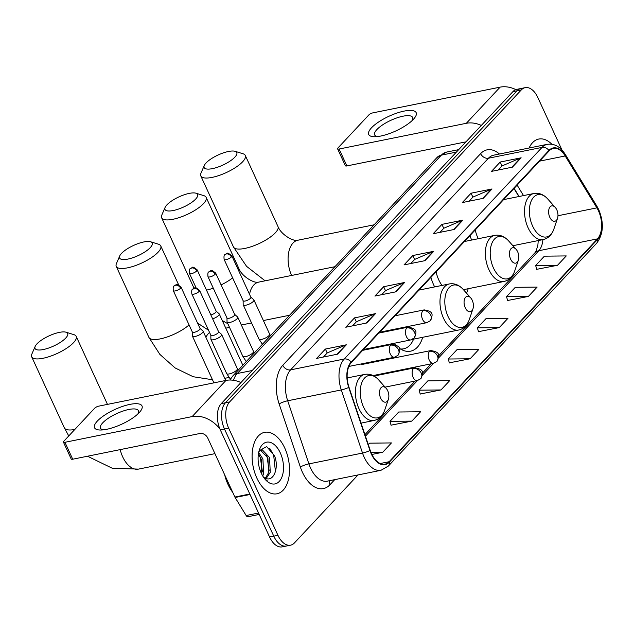 <?xml version="1.0" encoding="UTF-8"?>
<svg xmlns="http://www.w3.org/2000/svg" width="634" height="634" viewBox="0 0 634 634"><rect width="100%" height="100%" fill="white"/><g stroke="black" fill="none" stroke-linecap="round" stroke-linejoin="round"><path stroke-width="0.95" d="M386.97 330.742A34.601 19.9 78.6 0 0 387.216 331.368M430.898 277.383A34.601 19.9 78.6 0 0 433.767 285.094A34.601 19.9 78.6 0 0 434.647 286.917M470.056 235.491A34.601 19.9 78.6 0 0 471.601 240.064M518.881 196.532L513.976 188.512M466.489 293.138A34.601 19.9 78.6 0 0 468.177 288.716M394.126 343.295A34.601 19.9 78.6 0 0 395.299 344.634M399.143 348.09A34.601 19.9 78.6 0 0 410.555 351.173A34.601 19.9 78.6 0 0 422.696 337.296M561.954 149.981L537.814 97.501A19.591 11.261 78.6 0 0 525.19 87.65L516.813 89.346A19.591 11.261 78.6 0 0 512.914 91.629L221.266 403.612A19.591 11.261 78.6 0 0 220.307 429.884L269.577 537.014A19.591 11.261 78.6 0 0 282.201 546.865L286.394 546.017A19.591 11.261 78.6 0 1 273.769 536.166A19.591 11.261 78.6 0 0 286.394 546.017L290.578 545.169A19.591 11.261 78.6 0 0 294.477 542.886L357.996 474.937M521.005 88.498A19.591 11.261 78.6 0 0 517.106 90.781L225.45 402.764A19.591 11.261 78.6 0 0 224.491 429.036L273.769 536.166L224.491 429.036A19.591 11.261 78.6 0 1 225.45 402.764L517.106 90.781A19.591 11.261 78.6 0 1 521.005 88.498M551.857 144.227A31.343 18.021 78.6 0 0 538.757 139.052A31.343 18.021 78.6 0 0 529.089 148.015A31.343 18.021 78.6 0 1 538.757 139.052A31.343 18.021 78.6 0 1 551.857 144.227M284.785 448.095A31.343 18.021 78.6 0 0 264.592 432.333A31.343 18.021 78.6 0 0 256.818 478.012A31.343 18.021 78.6 0 0 277.01 493.775A31.343 18.021 78.6 0 0 284.785 448.095A31.343 18.021 78.6 0 0 264.592 432.333A31.343 18.021 78.6 0 0 256.818 478.012A31.343 18.021 78.6 0 0 277.01 493.775A31.343 18.021 78.6 0 0 284.785 448.095M598.472 210.853A20.89 12.014 -101.4 0 1 597.45 238.875L389.125 461.718A20.89 12.014 -101.4 0 1 384.965 464.151A20.89 12.014 -101.4 0 1 370.208 450.362L348.993 387.247A20.89 12.014 -101.4 0 1 351.315 362.513L549.155 150.876A20.89 12.014 -101.4 0 1 553.316 148.443A20.89 12.014 -101.4 0 1 565.195 155.964L596.887 207.873A20.89 12.014 -101.4 0 1 598.472 210.853M598.71 210.607A21.413 12.315 78.6 0 0 597.085 207.548L565.393 155.639A21.413 12.315 78.6 0 0 548.949 150.424L351.109 362.062A21.413 12.315 78.6 0 0 348.724 387.414L369.939 450.528A21.413 12.315 78.6 0 0 389.331 462.17L597.656 239.327A21.413 12.315 78.6 0 0 598.71 210.607M391.075 425.16L411.846 421.111L420.588 411.759L398.723 412.005L389.981 421.356L391.115 425.303M420.207 393.991L440.987 389.942L449.728 380.59L427.863 380.836L419.122 390.187L420.247 394.134M536.752 269.323L557.532 265.274L566.265 255.922L544.4 256.168L535.659 265.519L536.792 269.466M507.62 300.492L528.391 296.435L537.133 287.083L515.268 287.337L506.526 296.688L507.66 300.627M478.48 331.661L499.259 327.604L508 318.252L486.127 318.498L477.394 327.849L478.519 331.796M449.347 362.822L470.119 358.773L478.86 349.421L456.995 349.667L448.254 359.018L449.387 362.965M525.19 87.65A19.591 11.261 78.6 0 0 521.291 89.933L229.643 401.924A19.591 11.261 78.6 0 0 228.684 428.188L277.954 535.318A19.591 11.261 78.6 0 0 290.578 545.169M366.721 322.991L345.776 327.231L354.517 317.88L375.463 313.648L366.721 322.991M337.589 354.16L316.643 358.4L325.385 349.049L346.33 344.809L337.589 354.16M454.126 229.492L433.188 233.724L441.93 224.381L462.868 220.141L454.126 229.492M483.266 198.323L462.321 202.563L471.062 193.212L492.008 188.972L483.266 198.323M512.399 167.154L491.461 171.394L500.202 162.042L521.14 157.811L512.399 167.154M395.854 291.83L374.916 296.062L383.657 286.711L404.595 282.479L395.854 291.83M424.994 260.661L404.048 264.893L412.789 255.542L433.735 251.31L424.994 260.661M371.889 454.459L382.714 452.272L391.455 442.92L369.59 443.174L368.267 444.585M412.789 255.542L414.604 259.496M410.84 263.522L414.684 259.409L433.038 251.524A5.223 3.955 43.1 0 1 433.735 251.31M383.657 286.711L385.472 290.657M381.708 294.691L385.551 290.578L403.906 282.693A5.223 3.955 43.1 0 1 404.595 282.479M500.202 162.042L502.017 165.989M498.253 170.015L502.096 165.91L520.443 158.024A5.223 3.955 43.1 0 1 521.14 157.811M471.062 193.212L472.877 197.158M469.112 201.184L472.956 197.071L491.31 189.194A5.223 3.955 43.1 0 1 492.008 188.972M441.93 224.381L443.745 228.327M439.98 232.353L443.824 228.24L462.178 220.355A5.223 3.955 43.1 0 1 462.868 220.141M325.385 349.049L327.199 352.995M323.435 357.021L327.279 352.908L345.633 345.031A5.223 3.955 43.1 0 1 346.33 344.809M354.517 317.88L356.332 321.826M352.567 325.852L356.411 321.747L374.765 313.862A5.223 3.955 43.1 0 1 375.463 313.648M470.119 358.773L448.254 359.018M499.259 327.604L477.394 327.849M528.391 296.435L506.526 296.688M557.532 265.274L535.659 265.519M440.987 389.942L419.122 390.187M411.846 421.111L389.981 421.356M382.714 452.272L370.961 452.407M371.5 127.806A26.113 8.107 155.3 0 1 403.589 111.212A26.113 8.107 155.3 0 1 413.923 118.74A26.113 8.107 155.3 0 1 413.384 119.335A26.113 8.107 155.3 0 1 374.789 136.738A26.113 8.107 155.3 0 1 371.5 127.806M412.029 120.682A20.89 6.483 -24.7 0 0 412.623 117.441A20.89 6.483 -24.7 0 0 397.13 117.805A20.89 6.483 -24.7 0 0 376.881 129.566A20.89 6.483 -24.7 0 0 374.654 134.907A20.89 6.483 -24.7 0 0 377.499 136.564M515.862 89.616A26.113 19.773 -136.9 0 0 500.131 87.135L372.895 112.86A3.265 1.014 -24.7 0 0 368.822 114.952L337.938 147.984A3.265 1.014 -24.7 0 0 337.589 148.824A3.265 1.014 -24.7 0 0 339.103 149.014L346.877 165.934L465.966 141.857M481.325 125.421A26.113 19.773 -136.9 0 0 466.331 123.289L339.103 149.014M346.877 165.934A3.265 1.014 155.3 0 1 345.372 165.736L337.589 148.824M206.058 162.97A17.958 5.571 -24.7 0 0 204.275 165.498A17.958 5.571 -24.7 0 0 214.815 168.065A17.958 5.571 -24.7 0 0 234.857 157.145A17.958 5.571 -24.7 0 0 235.111 151.312A17.958 5.571 -24.7 0 0 220.727 153.872A17.958 5.571 -24.7 0 0 206.058 162.97M235.111 151.312L243.036 153.769A24.48 7.6 155.3 0 1 245.295 155.465A24.48 7.6 155.3 0 1 242.687 161.725A24.48 7.6 155.3 0 1 218.96 175.507A24.48 7.6 155.3 0 1 200.804 175.927A24.48 7.6 155.3 0 1 200.986 173.114L204.275 165.498M549.797 217.296A7.838 4.501 78.6 0 0 557.5 218.397A7.838 4.501 78.6 0 0 556.787 209.814A7.838 4.501 78.6 0 0 555.289 207.469A7.838 4.501 78.6 0 0 549.543 207.675A7.838 4.501 78.6 0 0 549.797 217.296M475.238 229.944A23.506 13.512 78.6 0 0 477.877 237.908A23.506 13.512 78.6 0 0 478.266 238.717M166.9 204.861A17.958 5.571 -24.7 0 0 165.117 207.389A17.958 5.571 -24.7 0 0 175.658 209.949A17.958 5.571 -24.7 0 0 195.692 199.036A17.958 5.571 -24.7 0 0 195.954 193.204A17.958 5.571 -24.7 0 0 181.57 195.763A17.958 5.571 -24.7 0 0 166.9 204.861M195.954 193.204L203.879 195.66A24.48 7.6 155.3 0 1 206.137 197.356A24.48 7.6 155.3 0 1 203.522 203.617A24.48 7.6 155.3 0 1 179.802 217.399A24.48 7.6 155.3 0 1 161.646 217.819A24.48 7.6 155.3 0 1 161.828 215.005L165.117 207.389M510.632 259.187A7.838 4.501 78.6 0 0 518.343 260.281A7.838 4.501 78.6 0 0 517.629 251.706A7.838 4.501 78.6 0 0 516.131 249.36A7.838 4.501 78.6 0 0 510.386 249.566A7.838 4.501 78.6 0 0 510.632 259.187M436.081 271.835A23.506 13.512 78.6 0 0 438.72 279.792A23.506 13.512 78.6 0 0 442.041 285.427M121.506 253.418A17.958 5.571 -24.7 0 0 119.723 255.946A17.958 5.571 -24.7 0 0 130.263 258.513A17.958 5.571 -24.7 0 0 150.298 247.593A17.958 5.571 -24.7 0 0 150.559 241.76A17.958 5.571 -24.7 0 0 136.175 244.32A17.958 5.571 -24.7 0 0 121.506 253.418M150.559 241.76L158.484 244.217A24.48 7.6 155.3 0 1 160.743 245.913A24.48 7.6 155.3 0 1 158.128 252.173A24.48 7.6 155.3 0 1 134.408 265.955A24.48 7.6 155.3 0 1 116.252 266.375A24.48 7.6 155.3 0 1 116.434 263.562L119.723 255.946M465.237 307.744A7.838 4.501 78.6 0 0 472.948 308.845A7.838 4.501 78.6 0 0 472.235 300.262A7.838 4.501 78.6 0 0 470.737 297.917A7.838 4.501 78.6 0 0 464.991 298.123A7.838 4.501 78.6 0 0 465.237 307.744M393.809 329.355A23.506 13.512 78.6 0 0 394.126 329.973M400.403 348.938A31.011 17.831 78.6 0 0 403.676 348.803A31.011 17.831 78.6 0 0 413.59 339.135M401.037 349.318A31.011 17.831 78.6 0 0 401.584 349.223L403.676 348.803M36.954 343.866A17.958 5.571 -24.7 0 0 35.171 346.394A17.958 5.571 -24.7 0 0 45.711 348.962A17.958 5.571 -24.7 0 0 65.746 338.041A17.958 5.571 -24.7 0 0 66.007 332.208A17.958 5.571 -24.7 0 0 51.623 334.768A17.958 5.571 -24.7 0 0 36.954 343.866M66.007 332.208L73.932 334.665A24.48 7.6 155.3 0 1 76.191 336.361A24.48 7.6 155.3 0 1 73.576 342.622A24.48 7.6 155.3 0 1 49.856 356.403A24.48 7.6 155.3 0 1 31.7 356.823A24.48 7.6 155.3 0 1 31.882 354.01L35.171 346.394M380.685 398.192A7.838 4.501 78.6 0 0 388.396 399.293A7.838 4.501 78.6 0 0 387.683 390.71A7.838 4.501 78.6 0 0 386.185 388.365A7.838 4.501 78.6 0 0 380.44 388.571A7.838 4.501 78.6 0 0 380.685 398.192M212.644 318.847A5.872 1.823 -24.7 0 0 218.611 315.447A5.872 1.823 -24.7 0 0 219.237 313.949A5.872 1.823 -24.7 0 0 219.087 313.743L216.162 311.159M210.853 314.955A4.248 1.316 -24.7 0 0 215.742 312.332A4.248 1.316 -24.7 0 0 216.194 311.246L197.158 269.854C191.238 265.131 193.18 267.817 190.208 268.729A4.248 3.21 -136.9 0 1 191.619 267.968A4.248 3.21 43.1 0 1 196.706 270.94A4.248 1.316 -24.7 0 0 197.158 269.854M192.308 331.978L192.364 335.877A5.872 1.823 -24.7 0 0 192.419 336.123A5.872 1.823 -24.7 0 0 195.137 336.472A5.872 1.823 -24.7 0 0 202.468 332.715A5.872 1.823 -24.7 0 0 203.094 331.21A5.872 1.823 -24.7 0 0 202.943 331.011L200.019 328.428M192.308 331.875A4.248 1.316 -24.7 0 0 192.348 332.058A4.248 1.316 -24.7 0 0 194.305 332.311A4.248 1.316 -24.7 0 0 199.607 329.593A4.248 1.316 -24.7 0 0 200.059 328.507L181.023 287.123C175.103 282.399 177.037 285.086 174.065 285.997A4.248 3.21 -136.9 0 1 175.475 285.229A4.248 3.21 43.1 0 1 180.571 288.208A4.248 1.316 -24.7 0 0 181.023 287.123M243.115 300.698L243.171 304.597A5.872 1.823 -24.7 0 0 243.226 304.843A5.872 1.823 -24.7 0 0 245.944 305.192A5.872 1.823 -24.7 0 0 251.627 302.783A5.872 1.823 -24.7 0 0 253.909 299.937A5.872 1.823 -24.7 0 0 253.751 299.731L250.826 297.148M243.115 300.603A4.248 1.316 -24.7 0 0 243.155 300.778A4.248 1.316 -24.7 0 0 245.12 301.031A4.248 1.316 -24.7 0 0 250.414 298.321A4.248 1.316 -24.7 0 0 250.866 297.235L231.83 255.843C225.91 251.119 227.844 253.806 224.872 254.717A4.248 3.21 -136.9 0 1 226.29 253.957A4.248 3.21 43.1 0 1 231.378 256.928A4.248 1.316 -24.7 0 0 231.83 255.843M226.98 317.967L227.035 321.866A5.872 1.823 -24.7 0 0 227.091 322.112A5.872 1.823 -24.7 0 0 229.801 322.46A5.872 1.823 -24.7 0 0 235.483 320.051A5.872 1.823 -24.7 0 0 237.766 317.198A5.872 1.823 -24.7 0 0 237.607 317L234.691 314.416M226.972 317.864A4.248 1.316 -24.7 0 0 227.012 318.046A4.248 1.316 -24.7 0 0 228.977 318.3A4.248 1.316 -24.7 0 0 234.271 315.581A4.248 1.316 -24.7 0 0 234.723 314.504L215.687 273.111C209.767 268.388 211.708 271.075 208.737 271.986A4.248 3.21 -136.9 0 1 210.147 271.217A4.248 3.21 43.1 0 1 215.235 274.197A4.248 1.316 -24.7 0 0 215.687 273.111M210.837 335.228L210.892 339.127A5.872 1.823 -24.7 0 0 210.948 339.38A5.872 1.823 -24.7 0 0 213.666 339.729A5.872 1.823 -24.7 0 0 219.34 337.32A5.872 1.823 -24.7 0 0 221.623 334.467A5.872 1.823 -24.7 0 0 221.472 334.269L218.548 331.685M210.837 335.132A4.248 1.316 -24.7 0 0 210.876 335.315A4.248 1.316 -24.7 0 0 212.834 335.568A4.248 1.316 -24.7 0 0 218.128 332.85A4.248 1.316 -24.7 0 0 218.587 331.764L199.552 290.38C193.624 285.657 195.565 288.343 192.593 289.255A4.248 3.21 -136.9 0 1 194.004 288.486A4.248 3.21 43.1 0 1 199.092 291.466A4.248 1.316 -24.7 0 0 199.552 290.38M97.327 421.087A26.113 8.107 155.3 0 1 129.415 404.492A26.113 8.107 155.3 0 1 139.757 412.021A26.113 8.107 155.3 0 1 139.218 412.623A26.113 8.107 155.3 0 1 100.624 430.018A26.113 8.107 155.3 0 1 97.327 421.087M137.863 413.962A20.89 6.483 -24.7 0 0 138.45 410.729A20.89 6.483 -24.7 0 0 122.956 411.086A20.89 6.483 -24.7 0 0 102.716 422.846A20.89 6.483 -24.7 0 0 100.489 428.188A20.89 6.483 -24.7 0 0 103.326 429.852M240.952 382.548A26.113 19.773 -136.9 0 0 225.958 380.424L98.73 406.148A3.265 1.014 -24.7 0 0 94.656 408.233L63.772 441.272A3.265 1.014 -24.7 0 0 63.424 442.104A3.265 1.014 -24.7 0 0 64.93 442.302L72.712 459.214L199.94 433.49A6.53 4.945 43.1 0 1 207.77 438.07L234.889 497.032L249.804 494.013M219.903 428.964A26.113 19.773 -136.9 0 0 192.165 416.578L64.93 442.302M72.712 459.214A3.265 1.014 155.3 0 1 71.206 459.024L63.424 442.104M259.195 514.443L248.005 516.71A3.265 1.878 -101.4 0 1 246.151 515.529L235.135 497.5A3.265 1.878 -101.4 0 1 234.889 497.032M224.626 474.707A32.643 18.774 78.6 0 0 227.963 484.352A32.643 18.774 78.6 0 0 232.773 492.42M258.672 452.478L262.92 458.937L263.593 473.717L262.738 475.96M258.379 454.15L261.256 459.27L261.85 474.335M258.934 451.384L262.31 449.855L269.569 457.589L270.243 472.37L266.169 478.527M260.495 450.18L267.905 457.922L268.586 472.71L265.329 478.226M263.498 477.164A14.756 8.488 78.6 0 0 265.678 478.353C274.023 482.125 279.214 466.941 274.522 455.854L266.692 446.582L259.171 450.766M280.299 452.89A21.287 12.236 78.6 0 0 259.369 449.918A21.287 12.236 78.6 0 0 261.303 473.218A21.287 12.236 78.6 0 0 265.369 479.597A21.287 12.236 78.6 0 0 280.981 479.035A21.287 12.236 78.6 0 0 280.299 452.89M264.806 478.939L267.794 481.277L264.576 478.654M269.735 448.381L273.65 455.03L275.441 471.656M265.963 454.063L267.001 456.369L269.093 470.523M259.314 455.402L260.352 457.716L262.444 471.87M512.914 91.629L521.291 89.933M269.577 537.014L277.954 535.318M220.307 429.884L228.684 428.188M221.266 403.612L229.643 401.924M229.88 380.028L232.86 375.899L437.024 157.494L446.574 152.089A26.113 15.018 78.6 0 0 441.383 155.132L456.385 152.097M437.024 157.494A13.06 9.882 43.1 0 1 441.383 155.132L237.211 373.537L252.221 370.502M232.86 375.899A13.06 9.882 43.1 0 1 237.211 373.537A26.113 15.018 78.6 0 0 233.455 380.289M597.45 238.875L538.805 250.731A20.89 12.014 78.6 0 0 542.902 239.636M334.728 479.645L329.918 484.788A6.53 4.945 43.1 0 1 329.545 480.691M329.918 484.788A32.643 18.774 -101.4 0 1 302.386 472.171A32.643 18.774 -101.4 0 1 300.35 467.044L279.142 403.921A32.643 18.774 -101.4 0 1 282.772 365.279L480.612 153.642A32.643 18.774 -101.4 0 1 499.441 154.007M369.939 450.528A6.53 1.141 161.4 0 1 362.521 453.056L308.909 463.89A26.113 15.018 78.6 0 0 310.533 468.003A26.113 15.018 78.6 0 0 327.366 481.135L380.979 470.293A26.113 15.018 -101.4 0 1 362.521 453.056L341.306 389.934A26.113 15.018 -101.4 0 1 344.214 359.018L542.054 147.381A6.53 4.945 43.1 0 1 548.949 150.424M389.331 462.17A6.53 4.945 43.1 0 1 388.349 466.069L596.673 243.218C603.441 234.176 604.154 223.025 598.797 209.767L596.951 206.296A6.53 2.853 148.6 0 1 597.085 207.548M351.109 362.062A6.53 4.945 -136.9 0 0 344.214 359.018L290.602 369.86A26.113 15.018 78.6 0 0 287.693 400.775L308.909 463.89A6.53 1.141 -18.6 0 0 300.35 467.044M348.724 387.414A6.53 1.141 161.4 0 1 341.306 389.934L287.693 400.775A6.53 1.141 -18.6 0 0 279.142 403.921M596.951 206.296L565.259 154.387A6.53 2.853 148.6 0 1 565.393 155.639M480.612 153.642A6.53 4.945 43.1 0 0 488.442 158.223L542.054 147.381A26.113 15.018 -101.4 0 1 547.253 144.338L493.64 155.179A26.113 15.018 78.6 0 0 488.442 158.223L290.602 369.86A6.53 4.945 43.1 0 1 282.772 365.279M596.673 243.218A6.53 4.945 -136.9 0 0 597.656 239.327M389.125 461.718L380.194 463.525M365.438 436.184L417.402 380.598M422.474 375.169L433.545 363.33M438.617 357.909L538.805 250.731A11.753 8.9 43.1 0 0 534.89 252.855L536.301 250.604L537.894 244.882L538.25 240.579M596.887 207.873L557.96 215.742M565.195 155.964L539.55 161.147M523.518 195.597L517.13 185.136M424.384 260.78L433.038 251.524M453.516 229.619L462.178 220.355M482.656 198.45L491.31 189.194M511.789 167.281L520.443 158.024M395.251 291.949L403.906 282.693M366.111 323.118L374.765 313.862M336.979 354.287L345.633 345.031M466.331 123.289L500.131 87.135M265.107 280.814L246.563 266.335L233.486 246.975A24.48 7.6 -24.7 0 0 251.635 246.555A24.48 7.6 -24.7 0 0 275.362 232.773A24.48 7.6 -24.7 0 0 277.969 226.512C281.084 234.81 293.716 241.839 297.853 240.223A24.48 14.075 -101.4 0 0 292.979 243.084A24.48 14.075 -101.4 0 0 291.577 275.465M503.586 199.631L533.899 193.497C539.019 192.641 543.639 194.472 547.768 199.005A21.596 12.418 78.6 0 0 531.926 199.575A21.596 12.418 78.6 0 0 532.623 226.1A21.596 12.418 78.6 0 0 553.854 229.112L557.5 218.397M533.899 193.497A23.506 13.512 78.6 0 0 528.067 227.757A23.506 13.512 78.6 0 0 543.211 239.573C548.267 238.384 551.81 234.897 553.854 229.112M238.756 270.9A24.48 7.6 -24.7 0 0 238.812 268.404C241.926 276.701 254.551 283.731 258.688 282.114A24.48 14.075 -101.4 0 0 253.822 284.967A24.48 14.075 -101.4 0 0 249.519 294.303M206.494 290.142A24.48 7.6 -24.7 0 0 213.27 288.169M221.107 284.896A24.48 7.6 -24.7 0 0 232.623 277.89M464.421 241.514L494.734 235.388C499.854 234.525 504.482 236.363 508.611 240.896A21.596 12.418 78.6 0 0 492.769 241.467A21.596 12.418 78.6 0 0 493.466 267.984A21.596 12.418 78.6 0 0 514.697 271.003L518.343 260.281M494.734 235.388A23.506 13.512 78.6 0 0 488.909 269.648A23.506 13.512 78.6 0 0 504.054 281.464C509.102 280.268 512.652 276.781 514.697 271.003M205.907 337.32A24.48 14.075 -101.4 0 1 208.428 333.524A24.48 14.075 -101.4 0 1 209.561 332.47M212.485 379.742L193.18 376.731L175.103 367.934L159.871 354.39L148.927 337.423A24.48 7.6 -24.7 0 0 165.529 337.51A24.48 7.6 -24.7 0 0 189.059 324.917M419.034 290.079L449.347 283.945C454.459 283.089 459.087 284.92 463.216 289.453A21.596 12.418 78.6 0 0 447.374 290.023A21.596 12.418 78.6 0 0 448.072 316.54A21.596 12.418 78.6 0 0 469.303 319.56L472.948 308.845M449.347 283.945A23.506 13.512 78.6 0 0 443.515 318.205A23.506 13.512 78.6 0 0 458.659 330.021C463.716 328.832 467.258 325.345 469.303 319.56M68.749 435.946L64.375 427.871A24.48 7.6 -24.7 0 0 74.772 429.503M214.942 453.651L138.45 469.12A24.48 14.075 -101.4 0 1 122.671 456.805A24.48 14.075 -101.4 0 1 120.183 449.617M347.186 377.951L364.788 374.393C369.907 373.537 374.536 375.368 378.664 379.901A21.596 12.418 78.6 0 0 362.822 380.471A21.596 12.418 78.6 0 0 363.52 406.988A21.596 12.418 78.6 0 0 384.751 410.008L388.396 399.293M364.788 374.393A23.506 13.512 78.6 0 0 358.963 408.653A23.506 13.512 78.6 0 0 374.108 420.469C379.156 419.28 382.706 415.793 384.751 410.008M361.752 364.526L430.866 350.554C440.194 352.163 439.83 355.016 436.929 361.412A6.53 4.945 -136.9 0 0 437.397 355.896A6.53 4.945 43.1 0 0 429.567 351.315A6.53 3.756 78.6 0 0 429.242 360.064A6.53 3.756 78.6 0 0 433.45 363.353L373.085 375.558M430.866 350.554A6.53 3.756 78.6 0 0 429.567 351.315M196.136 287.931L189.447 273.405A4.248 1.316 -24.7 0 0 192.601 273.333A4.248 1.316 -24.7 0 0 196.706 270.94M374.012 376.049L414.723 367.815C424.051 369.432 423.686 372.285 420.786 378.672A6.53 4.945 -136.9 0 0 421.253 373.157A6.53 4.945 43.1 0 0 413.423 368.576A6.53 3.756 78.6 0 0 413.106 377.333A6.53 3.756 78.6 0 0 417.315 380.614L385.092 387.128M414.723 367.815A6.53 3.756 78.6 0 0 413.423 368.576M192.348 332.058L173.312 290.673A4.248 1.316 -24.7 0 0 176.458 290.594A4.248 1.316 -24.7 0 0 180.571 288.208M394.982 315.795L424.201 309.891C433.529 311.5 433.173 314.353 430.264 320.749A6.53 4.945 -136.9 0 0 430.732 315.233A6.53 4.945 43.1 0 0 422.902 310.652A6.53 3.756 78.6 0 0 422.585 319.409A6.53 3.756 78.6 0 0 426.793 322.69L379.631 332.224M424.201 309.891A6.53 3.756 78.6 0 0 422.902 310.652M262.389 344.302L258.941 339.016A5.872 1.823 -24.7 0 0 261.66 339.364A5.872 1.823 -24.7 0 0 269.149 335.434A5.872 1.823 -24.7 0 0 269.624 334.102L253.909 299.937M243.155 300.778L224.119 259.393A4.248 1.316 -24.7 0 0 227.265 259.322A4.248 1.316 -24.7 0 0 231.378 256.928M378.847 333.064L408.066 327.16C417.386 328.769 417.029 331.622 414.129 338.017A6.53 4.945 -136.9 0 0 414.596 332.501A6.53 4.945 43.1 0 0 406.766 327.921A6.53 3.756 78.6 0 0 406.442 336.67A6.53 3.756 78.6 0 0 410.65 339.959L363.488 349.493M408.066 327.16A6.53 3.756 78.6 0 0 406.766 327.921M246.254 361.57L242.806 356.284A5.872 1.823 -24.7 0 0 245.517 356.633A5.872 1.823 -24.7 0 0 253.014 352.702A5.872 1.823 -24.7 0 0 253.481 351.371L237.766 317.198M227.012 318.046L207.976 276.662A4.248 1.316 -24.7 0 0 211.122 276.582A4.248 1.316 -24.7 0 0 215.235 274.197M362.703 350.333L391.923 344.421C401.251 346.037 400.886 348.89 397.986 355.286A6.53 4.945 -136.9 0 0 398.453 349.762A6.53 4.945 43.1 0 0 390.623 345.181A6.53 3.756 78.6 0 0 390.298 353.938A6.53 3.756 78.6 0 0 394.507 357.219L348.851 366.452M391.923 344.421A6.53 3.756 78.6 0 0 390.623 345.181M230.388 379.148L226.663 373.545A5.872 1.823 -24.7 0 0 229.381 373.901A5.872 1.823 -24.7 0 0 236.87 369.963A5.872 1.823 -24.7 0 0 237.338 368.639L221.623 334.467M210.876 335.315L191.833 293.922A4.248 1.316 -24.7 0 0 194.987 293.851A4.248 1.316 -24.7 0 0 199.092 291.466M192.165 416.578L225.958 380.424M250.018 494.488L235.135 497.5M246.151 515.529L258.545 513.025M446.574 152.089L458.683 149.64M565.259 154.387C560.377 146.676 554.378 143.332 547.253 144.338M380.979 470.293L388.349 466.069M519.095 196.492L514.126 188.353M364.93 434.662L415.024 381.082M422.458 373.125L431.16 363.813M438.593 355.864L534.89 252.855M233.486 246.975L200.804 175.927M512.89 245.707L543.211 239.573M555.289 207.469L547.768 199.005M277.969 226.512L245.295 155.465M374.1 224.808L297.853 240.223M194.036 288.24L161.646 217.819M463.414 289.683L504.054 281.464M516.131 249.36L508.611 240.896M238.812 268.404L206.137 197.356M227.82 323.705L222.265 320.527M334.942 266.7L258.688 282.114M197.578 323.118L208.531 330.219M148.927 337.423L116.252 266.375M228.993 377.46L224.761 378.316M412.259 339.404L458.659 330.021M470.737 297.917L463.216 289.453M178.685 284.935L160.743 245.913M289.548 315.257L263.387 320.55M251.547 322.936L241.356 325.004M229.516 327.398L225.767 328.15M64.375 427.871L31.7 356.823M361.047 423.116L374.108 420.469M386.185 388.365L378.664 379.901M107.471 404.381L76.191 336.361M138.45 469.12L112.147 468.193L87.508 456.226M436.929 361.412L433.45 363.353M242.83 365.232L219.237 313.949M189.447 273.405C189.146 270.369 189.4 268.816 190.208 268.729M213.912 382.857L192.419 336.123M420.786 378.672L417.315 380.614M225.752 380.463L203.094 331.21M173.312 290.673C173.003 287.638 173.256 286.085 174.065 285.997M270.504 335.632L269.624 334.102M258.941 339.016L243.226 304.843M224.119 259.393C223.818 256.358 224.064 254.805 224.872 254.717M430.264 320.749L426.793 322.69M254.361 352.892L253.481 351.371M242.806 356.284L227.091 322.112M207.976 276.662C207.675 273.626 207.928 272.073 208.737 271.986M414.129 338.017L410.65 339.959M238.218 370.161L237.338 368.639M226.663 373.545L210.948 339.38M191.833 293.922C191.531 290.895 191.785 289.334 192.593 289.255M397.986 355.286L394.507 357.219"/></g></svg>
